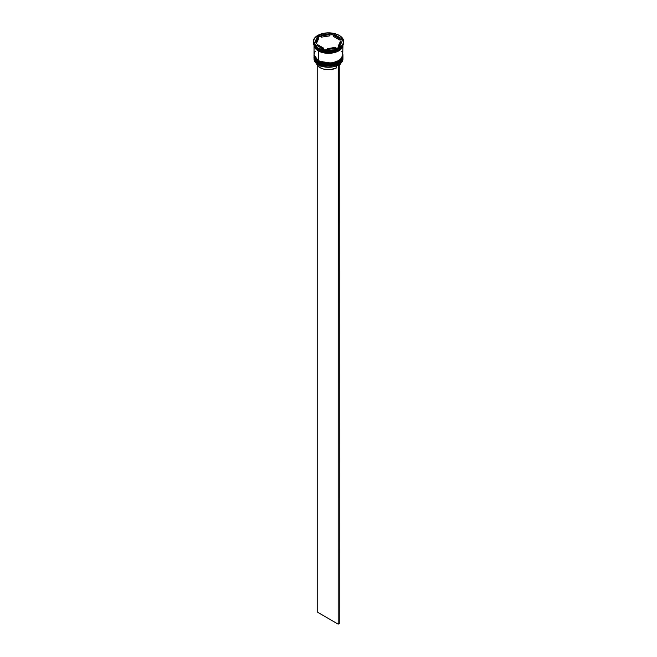 <?xml version="1.0" encoding="UTF-8"?>
<svg xmlns="http://www.w3.org/2000/svg" width="657" height="657" viewBox="0 0 657 657"><rect width="100%" height="100%" fill="white"/><g stroke="black" fill="none" stroke-linecap="round" stroke-linejoin="round"><path stroke-width="0.99" d="M314.046 56.97A14.454 8.344 0 0 0 314.046 57.036A14.454 8.344 0 0 0 318.284 62.932L331.588 65.059L339.883 62.054L342.954 56.913A14.454 8.344 180 0 1 334.027 64.616A14.454 8.344 180 0 1 318.284 62.809L318.284 62.932A14.454 8.344 0 0 0 334.027 64.739A14.454 8.344 0 0 0 342.954 57.036L339.883 62.177L331.588 65.183L318.284 62.932L326.611 65.413L338.552 63.023M340.556 61.512L342.034 59.459M318.284 62.809A14.454 8.344 180 0 1 314.046 56.913L318.284 62.809M342.954 57.036C343.496 64.493 326.636 68.402 318.374 63.146L323.145 64.871L328.5 65.486L333.855 64.871L338.396 63.121M314.046 57.036C313.644 58.703 315.081 60.74 318.374 63.146L314.054 56.724M314.046 55.106A14.454 8.344 0 0 0 314.046 55.172A14.454 8.344 0 0 0 318.284 61.068L331.588 63.195L339.883 60.189L342.954 55.048A14.454 8.344 180 0 1 334.027 62.752A14.454 8.344 180 0 1 318.284 60.945L318.284 61.068A14.454 8.344 0 0 0 334.027 62.875A14.454 8.344 0 0 0 342.954 55.172L339.883 60.313L331.588 63.318L318.284 61.068L323.145 63.006L328.5 63.622L333.855 63.006L338.396 61.257M318.284 60.945A14.454 8.344 180 0 1 314.046 55.048L318.284 60.945M318.604 61.257L314.054 54.859M336.023 51.492L320.977 51.492L336.023 51.492M338.059 65.158A14.298 8.254 0 0 0 338.61 64.862A14.298 8.254 0 0 0 338.667 64.829A14.298 8.254 0 0 1 338.059 65.158L333.444 66.768L328.122 67.277L322.85 66.603L318.39 64.862A14.298 8.254 0 0 0 338.059 65.158L338.059 65.158M314.046 57.775A14.454 8.344 180 0 1 314.062 57.414A14.454 8.344 0 0 0 318.284 63.68L318.538 63.236L318.284 63.68A14.454 8.344 180 0 1 314.046 57.775L314.046 58.9A14.454 8.344 0 0 0 318.284 64.797L318.284 64.797A14.454 8.344 0 0 0 334.027 66.603A14.454 8.344 0 0 0 342.954 58.9A14.454 8.344 0 0 0 342.921 58.342A14.454 8.344 180 0 1 338.716 64.797A14.454 8.344 180 0 1 318.284 64.797L318.284 63.68A14.454 8.344 0 0 0 334.323 65.413A14.454 8.344 0 0 0 342.938 57.414A14.454 8.344 180 0 1 342.954 57.775A14.454 8.344 180 0 1 334.027 65.486A14.454 8.344 180 0 1 318.284 63.68L318.284 64.797A14.454 8.344 180 0 1 314.079 58.342M314.046 55.919A14.454 8.344 180 0 1 314.062 55.549A14.454 8.344 0 0 0 318.284 61.815A14.454 8.344 180 0 1 314.046 55.919L314.046 56.535A14.454 8.344 0 0 0 318.284 62.44L318.284 61.815A14.454 8.344 0 0 0 334.323 63.548A14.454 8.344 0 0 0 342.938 55.549A14.454 8.344 180 0 1 342.954 55.919A14.454 8.344 180 0 1 334.027 63.622A14.454 8.344 180 0 1 318.284 61.815L318.284 62.44A14.454 8.344 0 0 0 334.027 64.246A14.454 8.344 0 0 0 342.954 56.535A14.454 8.344 0 0 0 342.938 56.223M313.29 41.629L314.448 44.996L317.742 47.846L322.677 49.743L328.5 50.417L334.323 49.743L339.258 47.846L342.552 44.996L343.71 41.629A15.21 8.779 180 0 1 334.323 49.743A15.21 8.779 180 0 1 317.742 47.846A15.21 8.779 180 0 1 313.29 41.629A15.21 8.779 180 0 1 322.677 33.515A15.21 8.779 180 0 1 339.258 35.421A15.21 8.779 180 0 1 343.71 41.629L342.552 38.27L339.258 35.421L334.323 33.515L328.5 32.85L322.677 33.515L317.742 35.421L314.448 38.27L313.29 42.5A15.21 8.779 0 0 0 317.742 48.708L318.284 49.02A14.454 8.344 0 0 0 338.716 49.02A14.454 8.344 0 0 0 338.823 48.963A14.454 8.344 180 0 1 318.284 49.02L318.284 50.261A14.454 8.344 0 0 0 333.148 52.264A14.454 8.344 0 0 0 342.831 45.448L341.854 47.559L338.716 50.261L331.317 52.552L322.973 52.075L318.284 50.261L317.742 48.708A15.21 8.779 0 0 0 334.323 50.614A15.21 8.779 0 0 0 343.71 42.5A15.21 8.779 0 0 0 343.693 42.064A15.21 8.779 180 0 1 339.258 48.708A15.21 8.779 180 0 1 317.742 48.708L317.742 47.846L317.742 48.708A15.21 8.779 180 0 1 313.307 42.064M324.386 51.057L324.977 51.147A14.758 8.516 180 0 1 324.386 51.057L324.977 51.147A14.758 8.516 0 0 1 324.386 51.057M339.258 48.708L338.716 49.02A14.758 8.516 0 0 0 338.979 48.873A14.758 8.516 180 0 1 338.93 48.897A14.758 8.516 180 0 1 338.716 49.02L339.152 48.774M342.946 45.259A14.454 8.344 180 0 1 333.813 52.749A14.454 8.344 180 0 1 318.284 50.885L318.284 60.575A14.454 8.344 0 0 0 334.027 62.382A14.454 8.344 0 0 0 342.954 54.671L341.854 51.484M342.855 45.407L339.423 50.384L331.194 53.135L318.333 50.852L318.604 50.441L318.333 50.852L314.145 45.407M333.575 36.488L333.575 35.248A12.171 7.03 180 0 1 337.107 36.661A12.171 7.03 180 0 1 339.562 38.706L339.562 39.946L333.575 36.488L333.575 35.248L339.562 38.706L338.495 37.621L332.023 34.599A14.758 8.516 180 0 1 332.614 34.69L329.642 34.969L332.023 34.599A14.758 8.516 0 0 1 332.614 34.69L339.562 38.706L339.562 39.946L333.575 36.488M316.485 62.965L318.563 66.644L320 67.655L320 65.659L320 67.655A12.015 6.94 0 0 0 336.441 67.95L336.441 65.889L336.441 67.95L330.372 69.601L323.729 69.116L320 67.655A12.015 6.94 0 0 1 316.575 63.614M335.546 48.273L335.546 47.361A12.171 7.03 180 0 1 327.358 48.626L327.358 49.538L327.358 48.626L331.654 48.421L335.546 47.361L327.358 48.626L335.546 47.361L335.546 48.273M323.425 49.259L323.425 48.018A12.171 7.03 180 0 1 317.438 44.561L317.438 45.801L317.438 44.561L319.893 46.598L323.425 48.018L317.438 44.561L323.425 48.018L323.425 49.259M316.329 41.629L316.329 42.877A12.171 7.03 0 0 0 316.387 43.534L316.387 42.286A12.171 7.03 180 0 1 316.329 41.629A12.171 7.03 180 0 1 318.579 37.564L318.579 38.804L316.387 43.534L316.37 42.286L318.579 37.564L316.748 39.814L316.387 42.286L318.579 37.564L318.579 38.804L316.387 43.534L316.387 42.286M321.454 37.145L321.454 35.905A12.171 7.03 180 0 1 329.642 34.64L329.642 35.88L321.454 37.145L321.454 35.905L329.642 34.64L323.318 35.273L321.454 35.905L329.642 34.64L329.642 35.88L321.454 37.145M339.061 47.731L324.632 49.957L314.079 43.863L317.939 35.535L332.368 33.31L342.921 39.404L339.061 47.731L324.632 49.957L314.079 43.863L317.939 35.535L317.848 36.981A14.758 8.516 180 0 1 318.284 36.726L314.531 44.126L317.848 36.981A14.758 8.516 0 0 1 318.284 36.726L317.939 35.535L332.368 33.31L332.368 34.402L332.368 33.31L342.921 39.404L339.061 47.731M314.169 45.448A14.454 8.344 0 0 0 318.284 50.261L315.146 47.559L314.169 45.448M315.146 51.484L314.046 54.671L314.325 56.305L316.485 59.311L320.468 61.61L325.683 62.858L331.317 62.858L336.532 61.61L340.515 59.311L342.675 56.305L342.954 44.988L341.854 48.183L338.716 50.885L334.027 52.691L328.5 53.332L322.973 52.691L318.284 50.885L315.146 48.183L314.046 44.988L314.046 54.671A14.454 8.344 0 0 0 318.284 60.575L318.284 50.885A14.454 8.344 180 0 1 314.054 45.259M314.128 44.988L315.22 48.158L318.333 50.852L322.998 52.65L328.5 53.283L334.002 52.65L338.667 50.852L341.78 48.158L342.872 44.988M314.046 56.535L315.146 59.73L318.284 62.44L322.973 64.246L328.5 64.879L334.027 64.246L338.716 62.44L341.854 59.73L342.954 55.919M318.284 49.02L317.742 48.708M321.454 36.234L318.284 36.726L321.454 36.234M342.469 40.381L339.562 38.706L342.469 40.381M340.613 42.22L340.252 44.692L338.421 46.943A12.171 7.03 0 0 0 340.671 42.877L340.671 41.629A12.171 7.03 180 0 1 338.421 45.703L338.421 46.943L338.421 45.703L340.252 43.452L340.613 40.972A12.171 7.03 180 0 1 340.671 41.629M340.613 40.972L338.421 45.703L340.613 40.972M339.258 65.84A12.015 6.94 0 0 0 340.425 63.614L338.848 66.275M339.143 64.542L338.183 65.232L338.183 624.15L317.742 612.349L317.742 65.84L317.742 612.349L338.183 624.15L338.183 65.232L339.258 64.608L339.258 623.526L338.183 624.15L339.258 623.526L339.143 64.542M342.954 55.172C343.496 62.629 326.636 66.538 318.374 61.282C315.081 58.875 313.644 56.839 314.046 55.172M342.954 57.775L342.954 58.9M343.71 41.629L343.71 42.5"/></g></svg>
